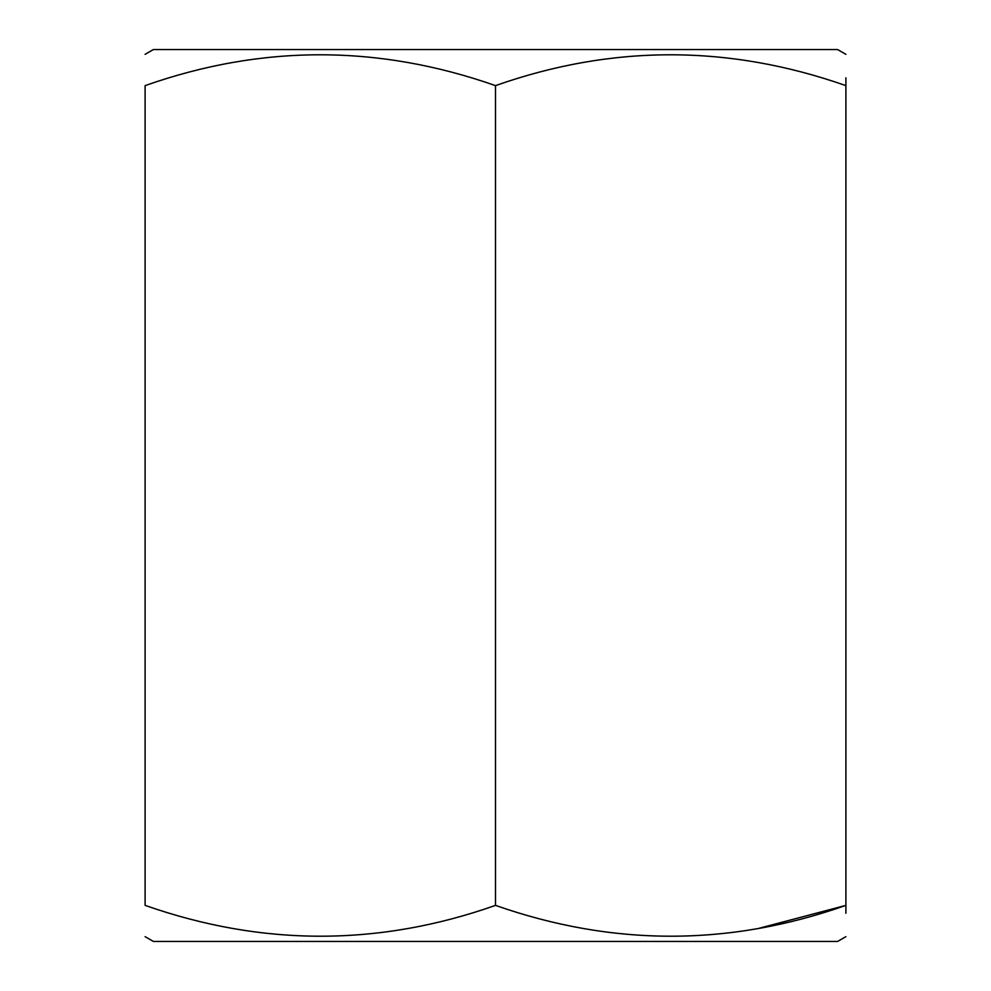<?xml version="1.0" encoding="UTF-8"?>
<svg xmlns="http://www.w3.org/2000/svg" width="991" height="991" viewBox="0 0 991 991"><rect width="100%" height="100%" fill="white"/><g stroke="black" fill="none" stroke-linecap="round" stroke-linejoin="round"><path stroke-width="1.49" d="M845.893 936.668L837.606 941.45L153.394 941.45L145.107 936.668M759.329 928.22L845.893 905.378L845.893 913.244M845.893 905.378C845.893 946.479 845.893 946.479 845.893 905.378C729.376 946.479 612.587 946.479 495.5 905.378C378.996 946.479 262.194 946.479 145.107 905.378C145.107 946.479 145.107 946.479 145.107 905.378C145.107 946.479 145.107 946.479 145.107 905.378L145.107 85.622C145.107 44.521 145.107 44.521 145.107 85.622C145.107 44.521 145.107 44.521 145.107 85.622C261.624 44.521 378.413 44.521 495.5 85.622C612.004 44.521 728.806 44.521 845.893 85.622C845.893 44.521 845.893 44.521 845.893 85.622L845.893 905.378M845.893 54.332L837.606 49.55L153.394 49.55L145.107 54.332M845.893 77.806L845.893 85.622M495.5 85.622L495.5 905.378"/></g></svg>
